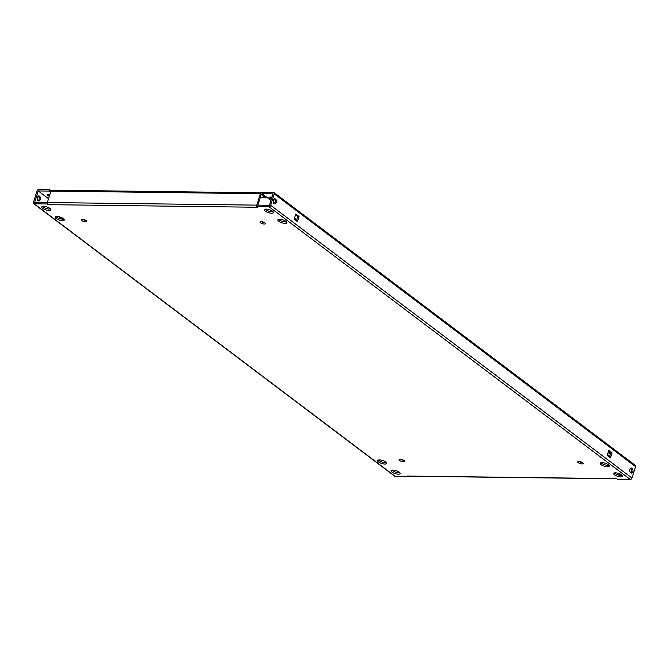 <?xml version="1.0" encoding="UTF-8"?>
<svg xmlns="http://www.w3.org/2000/svg" width="669" height="669" viewBox="0 0 669 669"><rect width="100%" height="100%" fill="white"/><g stroke="black" fill="none" stroke-linecap="round" stroke-linejoin="round"><path stroke-width="1" d="M610.722 453.114A2.852 0.937 17.4 0 1 610.68 453.114L609.216 453.089A2.852 0.937 17.4 0 1 607.962 452.93M38.183 200.792A2.534 1.622 90.7 0 0 39.22 198.517A2.534 1.622 90.7 0 0 38.317 196.142A2.534 1.622 90.7 0 0 38.242 196.092M39.538 196.159A2.534 1.622 90.7 0 0 38.852 195.908A2.534 1.622 90.7 0 0 37.247 197.873A2.534 1.622 90.7 0 0 38.108 200.733A2.534 1.622 90.7 0 0 38.794 200.984A2.534 1.622 90.7 0 0 40.391 199.019A2.534 1.622 90.7 0 0 39.538 196.159M275.544 199.078A2.534 1.622 90.7 0 0 274.859 198.835A2.534 1.622 90.7 0 0 273.253 200.8A2.534 1.622 90.7 0 0 274.114 203.66A2.534 1.622 90.7 0 0 274.8 203.903A2.534 1.622 90.7 0 0 276.397 201.938A2.534 1.622 90.7 0 0 275.544 199.078M274.19 203.71A2.534 1.622 90.7 0 0 275.227 201.444A2.534 1.622 90.7 0 0 274.323 199.069A2.534 1.622 90.7 0 0 274.248 199.011M632.113 468.283A2.534 1.622 90.7 0 0 631.427 468.032A2.534 1.622 90.7 0 0 629.822 469.998A2.534 1.622 90.7 0 0 630.683 472.858A2.534 1.622 90.7 0 0 631.369 473.1A2.534 1.622 90.7 0 0 632.974 471.143A2.534 1.622 90.7 0 0 632.113 468.283M630.758 472.908A2.534 1.622 90.7 0 0 631.795 470.642A2.534 1.622 90.7 0 0 630.892 468.267A2.534 1.622 90.7 0 0 630.817 468.208M272.559 211.212A4.758 1.555 -162.6 0 0 267.684 209.272A4.758 1.555 -162.6 0 0 264.355 209.748A4.758 1.555 -162.6 0 0 265.233 211.12A4.758 1.555 -162.6 0 0 270.109 213.068A4.758 1.555 -162.6 0 0 273.437 212.591A4.758 1.555 -162.6 0 0 272.559 211.212M273.103 211.697A4.758 1.555 17.4 0 1 265.685 209.69A4.758 1.555 17.4 0 1 265.141 209.205M285.989 221.355A4.758 1.555 -162.6 0 0 281.122 219.415A4.758 1.555 -162.6 0 0 277.794 219.892A4.758 1.555 -162.6 0 0 278.672 221.263A4.758 1.555 -162.6 0 0 283.539 223.212A4.758 1.555 -162.6 0 0 286.867 222.735A4.758 1.555 -162.6 0 0 285.989 221.355M286.533 221.84A4.758 1.555 17.4 0 1 279.115 219.833A4.758 1.555 17.4 0 1 278.58 219.348M264.924 222.852A2.852 0.937 -162.6 0 0 261.997 221.682A2.852 0.937 -162.6 0 0 260.007 221.966A2.852 0.937 -162.6 0 0 260.534 222.794A2.852 0.937 -162.6 0 0 263.452 223.964A2.852 0.937 -162.6 0 0 265.451 223.672A2.852 0.937 -162.6 0 0 264.924 222.852M86.268 220.636A2.852 0.937 -162.6 0 0 83.349 219.474A2.852 0.937 -162.6 0 0 81.35 219.758A2.852 0.937 -162.6 0 0 81.877 220.586A2.852 0.937 -162.6 0 0 84.804 221.748A2.852 0.937 -162.6 0 0 86.794 221.464A2.852 0.937 -162.6 0 0 86.268 220.636M63.413 218.604A4.758 1.555 -162.6 0 0 58.538 216.656A4.758 1.555 -162.6 0 0 55.209 217.132A4.758 1.555 -162.6 0 0 56.087 218.512A4.758 1.555 -162.6 0 0 60.963 220.452A4.758 1.555 -162.6 0 0 64.291 219.976A4.758 1.555 -162.6 0 0 63.413 218.604M63.948 219.089A4.758 1.555 17.4 0 1 56.539 217.082A4.758 1.555 17.4 0 1 55.995 216.597M49.974 208.46A4.758 1.555 -162.6 0 0 45.099 206.512A4.758 1.555 -162.6 0 0 41.771 206.989A4.758 1.555 -162.6 0 0 42.649 208.368A4.758 1.555 -162.6 0 0 47.524 210.317A4.758 1.555 -162.6 0 0 50.852 209.832A4.758 1.555 -162.6 0 0 49.974 208.46M50.518 208.945A4.758 1.555 17.4 0 1 43.1 206.938A4.758 1.555 17.4 0 1 42.557 206.453M399.284 472.172A4.758 1.555 -162.6 0 0 394.409 470.232A4.758 1.555 -162.6 0 0 391.081 470.708A4.758 1.555 -162.6 0 0 391.959 472.08A4.758 1.555 -162.6 0 0 396.834 474.028A4.758 1.555 -162.6 0 0 400.162 473.552A4.758 1.555 -162.6 0 0 399.284 472.172M399.828 472.657A4.758 1.555 17.4 0 1 392.41 470.65A4.758 1.555 17.4 0 1 391.867 470.165M385.846 462.028A4.758 1.555 -162.6 0 0 380.979 460.088A4.758 1.555 -162.6 0 0 377.651 460.565A4.758 1.555 -162.6 0 0 378.529 461.945A4.758 1.555 -162.6 0 0 383.396 463.885A4.758 1.555 -162.6 0 0 386.724 463.408A4.758 1.555 -162.6 0 0 385.846 462.028M386.389 462.522A4.758 1.555 17.4 0 1 378.972 460.515A4.758 1.555 17.4 0 1 378.437 460.021M403.992 460.506A2.852 0.937 -162.6 0 0 401.066 459.335A2.852 0.937 -162.6 0 0 399.067 459.62A2.852 0.937 -162.6 0 0 399.594 460.448A2.852 0.937 -162.6 0 0 402.521 461.618A2.852 0.937 -162.6 0 0 404.519 461.326A2.852 0.937 -162.6 0 0 403.992 460.506M582.64 462.714A2.852 0.937 -162.6 0 0 579.722 461.551A2.852 0.937 -162.6 0 0 577.723 461.836A2.852 0.937 -162.6 0 0 578.25 462.664A2.852 0.937 -162.6 0 0 581.169 463.826A2.852 0.937 -162.6 0 0 583.167 463.542A2.852 0.937 -162.6 0 0 582.64 462.714M608.43 464.788A4.758 1.555 -162.6 0 0 603.563 462.839A4.758 1.555 -162.6 0 0 600.235 463.316A4.758 1.555 -162.6 0 0 601.113 464.696A4.758 1.555 -162.6 0 0 605.98 466.644A4.758 1.555 -162.6 0 0 609.308 466.159A4.758 1.555 -162.6 0 0 608.43 464.788M608.974 465.273A4.758 1.555 17.4 0 1 601.556 463.266A4.758 1.555 17.4 0 1 601.013 462.781M621.869 474.931A4.758 1.555 -162.6 0 0 616.994 472.983A4.758 1.555 -162.6 0 0 613.665 473.46A4.758 1.555 -162.6 0 0 614.543 474.839A4.758 1.555 -162.6 0 0 619.419 476.78A4.758 1.555 -162.6 0 0 622.747 476.303A4.758 1.555 -162.6 0 0 621.869 474.931M622.413 475.416A4.758 1.555 17.4 0 1 614.995 473.409A4.758 1.555 17.4 0 1 614.451 472.924M616.902 478.795L407.73 476.203A1.589 1.02 -89.3 0 1 407.296 476.052L616.701 478.636L617.604 479.322L630.298 479.481A1.589 1.112 127.1 0 0 631.971 478.059L635.55 466.636L274.257 193.876A1.589 1.112 -52.9 0 0 273.989 192.588A1.589 1.112 -52.9 0 0 273.479 192.421L262.507 192.287L262.056 193.717L273.036 193.851L269.456 205.283L256.762 205.132L256.319 206.562L257.222 207.248L47.817 204.655L46.914 203.97L34.228 203.811L395.521 476.579A1.589 1.112 127.1 0 1 395.011 476.412L33.718 203.652A1.589 1.112 -52.9 0 1 33.45 202.364L37.029 190.941A1.589 1.112 -52.9 0 1 38.702 189.519L49.682 189.653L49.238 191.083L50.618 192.128M60.444 217.952L60.67 217.224M397.244 471.06L396.792 472.498M256.729 205.258A1.589 1.02 90.7 0 1 256.762 205.124L260.341 193.701L50.936 191.108L47.357 202.531L34.671 202.381L38.25 190.949L49.238 191.083M58.788 216.706L61.431 218.704L61.765 217.659M257.874 205.149L261.253 194.378L265.426 197.531L260.283 197.464M618.373 473.309L617.897 474.839M619.394 473.644L618.925 475.149M47.817 204.655A1.589 1.02 -89.3 0 1 47.323 202.665A1.589 1.02 -89.3 0 1 47.357 202.531L256.762 205.124M46.914 203.97L47.323 202.665M395.521 476.579L408.207 476.729L408.366 476.211M408.207 476.729L407.296 476.052M630.298 479.481L269.005 206.721L256.319 206.562M264.573 222.618A2.852 0.937 17.4 0 1 261.328 221.598M85.925 220.402A2.852 0.937 17.4 0 1 82.672 219.382M403.641 460.272A2.852 0.937 17.4 0 1 400.388 459.252M582.298 462.48A2.852 0.937 17.4 0 1 579.045 461.459M274.257 193.876L270.677 205.299A1.589 1.112 -52.9 0 1 269.005 206.721M297.437 221.623L299.051 216.48L295.79 214.013L294.176 219.156L297.437 221.623M607.176 455.455L610.437 457.931L612.051 452.779L608.782 450.312L607.176 455.455M296.451 220.879L297.83 216.463L295.556 214.741M609.451 457.178L610.83 452.762L608.556 451.048M33.718 203.652A1.589 1.112 -52.9 0 0 34.228 203.811M273.989 192.588L635.282 465.348A1.589 1.112 127.1 0 1 635.55 466.636M271.823 197.731A2.852 0.937 17.4 0 1 270.293 197.054M609.35 451.65A2.852 0.937 17.4 0 1 608.414 451.5M271.38 199.161A2.852 0.937 17.4 0 1 268.988 197.43A2.852 0.937 17.4 0 1 270.075 197.054L271.539 197.071A2.852 0.937 17.4 0 1 272.024 197.104M274.75 199.538L273.73 199.521M609.752 456.216L607.477 454.494M296.752 219.909L294.477 218.194M274.675 203.242L273.295 202.197M270.97 200.449L262.056 193.717M49.774 194.83A2.852 0.937 17.4 0 1 48.686 194.311M49.682 189.653L51.103 190.724M49.322 196.26A2.852 0.937 17.4 0 1 47.382 194.687A2.852 0.937 17.4 0 1 48.469 194.311L49.932 194.328M580.717 462.179L581.746 462.195M50.936 191.108A1.589 1.02 -89.3 0 1 51.873 190.205L261.27 192.797A1.589 1.02 90.7 0 0 260.341 193.701M262.181 193.316L261.704 192.948A1.589 1.02 90.7 0 0 261.27 192.797M265.752 196.502L265.426 197.531M610.83 452.762L612.051 452.779M297.83 216.463L299.051 216.48M38.25 190.949L48.553 198.726L38.258 190.949M631.971 478.059L270.677 205.299M609.216 453.089L609.61 451.843"/></g></svg>
